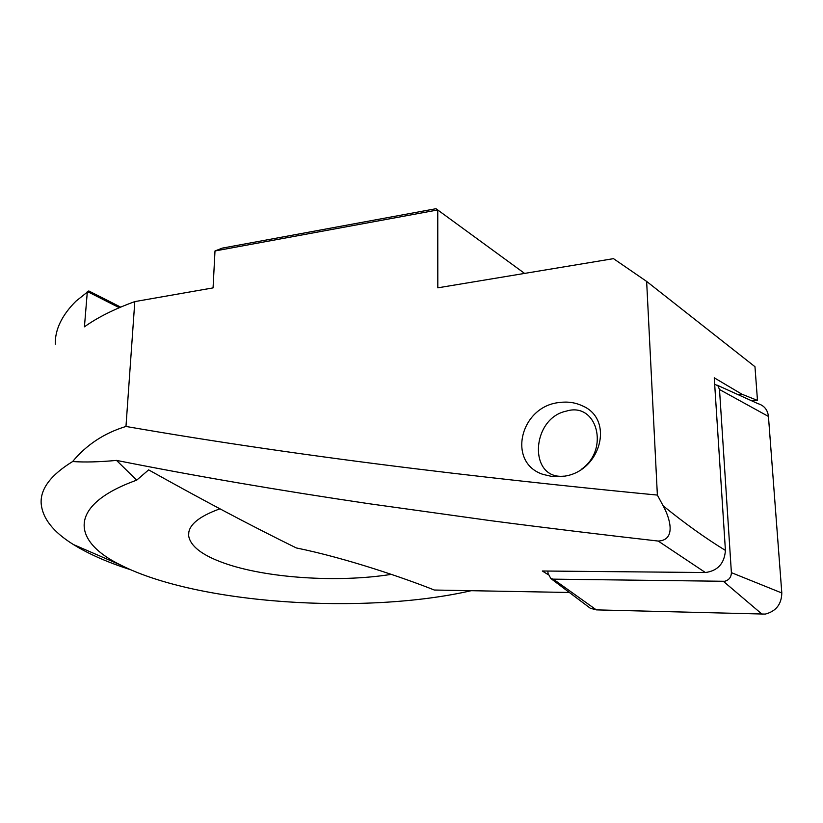<?xml version="1.0" encoding="UTF-8"?>
<svg xmlns="http://www.w3.org/2000/svg" width="823" height="823" viewBox="0 0 823 823"><rect width="100%" height="100%" fill="white"/><g stroke="black" fill="none" stroke-linecap="round" stroke-linejoin="round"><path stroke-width="1.23" d="M563.961 476.147C528.171 479.984 530.979 418.31 566.327 411.13C596.84 401.531 610.049 449.307 581.45 469.254M219.936 508.82C198.281 516.618 187.85 525.568 188.632 535.68C190.278 546.019 201.861 555.083 223.372 562.85C265.603 578.188 338.14 582.89 391.285 574.361M559.65 402.478C567.695 401.439 575.174 402.519 582.098 405.718C615.429 419.226 600.265 473.616 561.77 476.466L552.212 476.527L543.18 474.439C506.567 462.876 520.115 406.037 559.65 402.478M119.294 307.699L87.341 291.517L84.43 326.824C97.495 317.462 114.284 309.057 134.807 301.599L125.97 426.458C104.356 433.032 86.569 444.718 72.63 461.538C50.882 474.912 40.389 488.8 41.15 503.213C42.333 518.151 53.073 531.915 73.37 544.517C88.74 554.054 107.803 562.459 130.569 569.722M120.662 307.113L88.802 290.951L75.942 301.187C61.9 315.199 55.007 329.519 55.264 344.148M125.97 426.458C214.875 441.889 311.289 455.983 415.204 468.719C514.766 480.92 605.214 490.055 657.371 495.076L663.153 505.836C669.706 517.461 676.794 540.186 658.215 541.061C607.899 535.372 544.888 527.78 489.891 520.558L368.611 503.655C277.804 490.199 193.765 475.776 116.516 460.396L136.69 480.159L148.644 469.871C203.867 500.754 253.103 526.782 296.342 547.943C346.781 558.251 405.153 578.404 434.318 590.029L569.372 592.478M136.69 480.159C68.021 504.756 70.922 540.834 120.786 565.092C197.973 604.288 365.247 614.966 471.188 590.698M524.59 273.411L435.995 208.703L222.22 248.135L214.998 250.964L437.764 209.947L437.815 287.824L613.485 258.648L646.641 281.425L754.969 366.708L757.479 400.41L751.605 400.78M663.153 505.836C684.757 523.366 705.517 538.232 725.423 550.412C724.446 563.477 717.759 570.843 705.383 572.53L542.326 570.997L548.118 574.619M737.727 394.495L741.935 394.217L714.251 377.808L725.423 550.412M741.935 394.217L757.479 400.41M657.371 495.076L646.641 281.425M134.807 301.599L213.064 287.896L214.998 250.964M658.215 541.061L705.383 572.53M72.63 461.538C84.759 462.382 99.388 462.001 116.516 460.407M717.193 385.195L757.911 403.63C764.125 405.472 767.643 409.741 768.445 416.448L781.809 592.982C781.541 604.267 776.027 611.294 765.287 614.092L596.325 609.874L590.297 608.238L587.468 606.109M547.912 571.049L547.974 573.322L550.844 578.518L553.241 579.145L724.693 581.285C729.013 580.102 731.246 577.221 731.39 572.643L719.508 389.516L717.923 385.812L714.673 384.228M731.39 572.643L781.809 592.982M723.448 581.388L762.18 614.287M719.508 389.516L768.445 416.448M553.241 579.145L596.325 609.874M188.632 535.68L188.827 531.997M73.381 544.517L120.786 565.092M550.844 578.518L590.297 608.238"/></g></svg>
